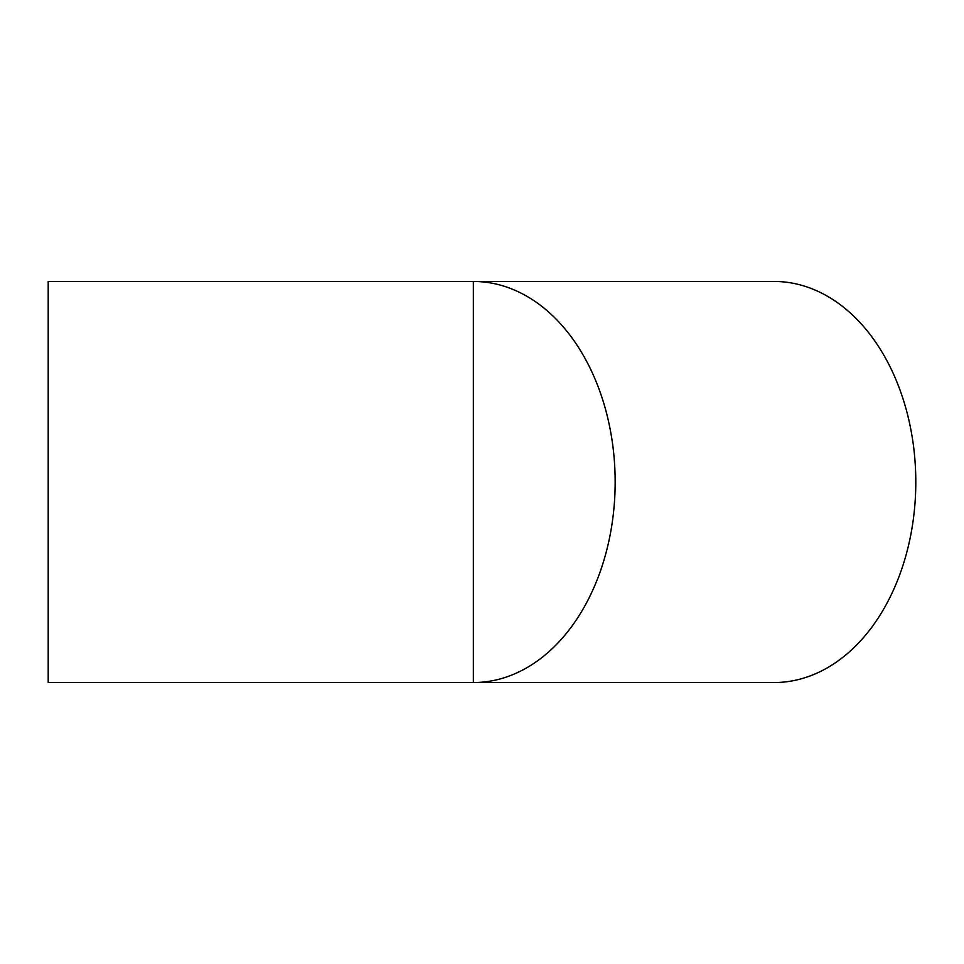 <?xml version="1.0" encoding="UTF-8"?>
<svg xmlns="http://www.w3.org/2000/svg" width="964" height="964" viewBox="0 0 964 964"><rect width="100%" height="100%" fill="white"/><g stroke="black" fill="none" stroke-linecap="round" stroke-linejoin="round"><path stroke-width="1.45" d="M48.2 281.452L48.2 682.548L473.36 682.548A200.548 141.804 90 0 0 615.165 482A200.548 141.804 90 0 0 473.36 281.452L473.36 682.548L773.996 682.548A200.548 141.804 90 0 0 915.8 482A200.548 141.804 90 0 0 773.996 281.452L48.2 281.452"/></g></svg>
